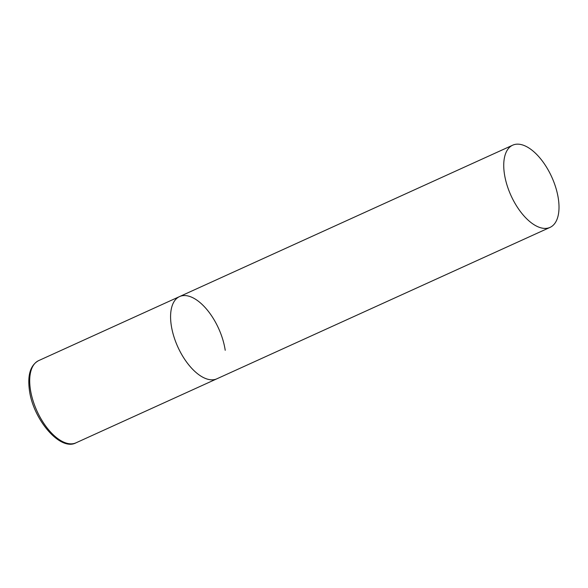 <?xml version="1.0" encoding="UTF-8"?>
<svg xmlns="http://www.w3.org/2000/svg" width="588" height="588" viewBox="0 0 588 588"><rect width="100%" height="100%" fill="white"/><g stroke="black" fill="none" stroke-linecap="round" stroke-linejoin="round"><path stroke-width="0.88" d="M550.052 227.387A45.151 22.388 65.6 0 0 555.91 188.02A45.151 22.388 65.6 0 0 525.437 146.081A45.151 22.388 65.6 0 0 512.692 145.185A45.151 22.388 65.6 0 0 506.841 184.558A45.151 22.388 65.6 0 0 537.314 226.49A45.151 22.388 65.6 0 0 550.052 227.387L76.021 442.815A45.151 22.388 -114.4 0 1 49.01 430.262A45.151 22.388 -114.4 0 1 30.341 389.109A45.151 22.388 -114.4 0 1 38.661 360.613L179.538 296.587A45.151 22.388 65.6 0 0 173.688 335.961A45.151 22.388 65.6 0 0 204.154 377.893A45.151 22.388 65.6 0 0 216.899 378.797A45.151 22.388 -114.4 0 1 189.887 366.236A45.151 22.388 -114.4 0 1 171.218 325.083A45.151 22.388 -114.4 0 1 179.538 296.587A45.151 22.388 -114.4 0 1 206.557 309.148A45.151 22.388 -114.4 0 1 225.219 350.294M76.021 442.815C60.277 451.496 33.038 419.42 29.4 390.131C27.386 374.894 30.473 365.052 38.661 360.613M179.538 296.587L512.692 145.185"/></g></svg>
